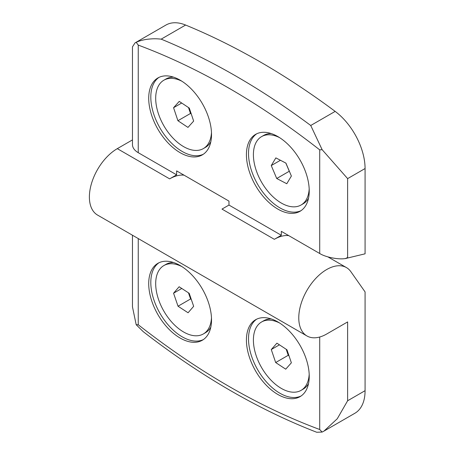 <?xml version="1.0" encoding="UTF-8"?>
<svg xmlns="http://www.w3.org/2000/svg" width="455" height="455" viewBox="0 0 455 455"><rect width="100%" height="100%" fill="white"/><g stroke="black" fill="none" stroke-linecap="round" stroke-linejoin="round"><path stroke-width="0.68" d="M138.246 238.568L138.246 324.739C168.253 348.246 198.494 368.795 228.979 386.397C259.458 403.995 289.699 418.361 319.711 429.503L322.123 432.074L316.708 432.25C288.294 421.262 259.731 407.487 231.021 390.913C201.525 373.879 172.269 354.132 143.251 331.678L136.193 324.728L132.462 306.858L132.462 235.229M132.462 139.901L117.305 148.649A39.483 22.795 120 0 0 91.512 183.445A39.483 22.795 120 0 0 97.563 215.079L306.949 335.966A39.483 22.795 -60 0 1 300.897 304.327A39.483 22.795 -60 0 1 326.69 269.536A39.483 22.795 -60 0 1 346.431 267.58A39.483 22.795 -60 0 1 350.868 271.698L365.075 291.911L365.075 390.68A49.35 28.494 60 0 1 354.854 413.276L323.954 431.113L337.286 418.725L347.626 400.758L347.626 321.924L326.69 334.01A39.483 22.795 -60 0 1 306.949 335.966M184.059 175.181A39.483 22.795 120 0 0 169.652 178.872L176.631 174.845L138.246 152.681A19.741 11.398 180 0 1 132.462 144.622L132.462 46.859L135.016 42.901L165.916 25.059A49.35 28.494 60 0 1 185.606 25.042A740.274 427.399 60 0 1 260.385 62.017A740.274 427.399 60 0 1 335.164 111.39A49.35 28.494 60 0 1 365.075 168.538L365.075 253.822L345.453 258.531A19.741 11.398 0 0 0 347.626 257.45L345.601 258.616M288.749 235.622A39.483 22.795 120 0 0 274.342 239.313L281.321 235.286L228.979 205.063L221.994 209.095L274.342 239.313M158.983 77.384A44.414 25.645 -120 0 0 153.489 113.284A44.414 25.645 -120 0 0 182.216 151.469A44.414 25.645 -120 0 0 203.351 154.234M180.123 152.681A44.414 25.645 60 0 1 151.106 113.54A44.414 25.645 60 0 1 157.913 77.947A44.414 25.645 60 0 1 180.123 80.148A44.414 25.645 60 0 1 209.135 119.29A44.414 25.645 60 0 1 202.327 154.882A44.414 25.645 60 0 1 180.123 152.681M277.834 209.095A44.414 25.645 60 0 1 248.817 169.954A44.414 25.645 60 0 1 255.625 134.362A44.414 25.645 60 0 1 277.834 136.563A44.414 25.645 60 0 1 306.846 175.704A44.414 25.645 60 0 1 300.038 211.291A44.414 25.645 60 0 1 277.834 209.095M256.694 133.798A44.414 25.645 -120 0 0 251.2 169.698A44.414 25.645 -120 0 0 279.927 207.884A44.414 25.645 -120 0 0 301.062 210.648M256.694 319.16A44.414 25.645 -120 0 0 251.2 355.059A44.414 25.645 -120 0 0 279.927 393.245A44.414 25.645 -120 0 0 301.062 396.004M277.834 394.457A44.414 25.645 60 0 1 248.817 355.315A44.414 25.645 60 0 1 255.625 319.723A44.414 25.645 60 0 1 277.834 321.924A44.414 25.645 60 0 1 306.846 361.06A44.414 25.645 60 0 1 300.038 396.652A44.414 25.645 60 0 1 277.834 394.457M180.123 338.042A44.414 25.645 60 0 1 151.106 298.901A44.414 25.645 60 0 1 157.913 263.308A44.414 25.645 60 0 1 180.123 265.51A44.414 25.645 60 0 1 209.135 304.651A44.414 25.645 60 0 1 202.327 340.238A44.414 25.645 60 0 1 180.123 338.042M158.983 262.745A44.414 25.645 -120 0 0 153.489 298.645A44.414 25.645 -120 0 0 182.216 336.831A44.414 25.645 -120 0 0 203.351 339.595M173.537 77.151A39.483 22.795 -120 0 0 165.961 78.999L163.868 80.205A39.483 22.795 60 0 1 181.92 81.246M271.248 133.565A39.483 22.795 -120 0 0 263.673 135.414L261.579 136.619A39.483 22.795 60 0 1 279.632 137.66M271.248 318.927A39.483 22.795 -120 0 0 263.673 320.769L261.579 321.981A39.483 22.795 60 0 1 279.632 323.016M173.537 262.512A39.483 22.795 -120 0 0 165.961 264.361L163.868 265.566A39.483 22.795 60 0 1 181.92 266.607M211.478 132.445A39.483 22.795 60 0 1 203.351 148.592A39.483 22.795 60 0 1 183.61 146.635A39.483 22.795 60 0 1 157.817 111.845A39.483 22.795 60 0 1 163.868 80.205M203.351 148.592L205.444 147.38A39.483 22.795 -120 0 0 210.83 141.75M309.19 188.859A39.483 22.795 60 0 1 301.062 205.006A39.483 22.795 60 0 1 281.321 203.049A39.483 22.795 60 0 1 255.528 168.259A39.483 22.795 60 0 1 261.579 136.619M301.062 205.006L303.155 203.794A39.483 22.795 -120 0 0 308.541 198.164M309.19 374.215A39.483 22.795 60 0 1 301.062 390.367A39.483 22.795 60 0 1 281.321 388.411A39.483 22.795 60 0 1 255.528 353.62A39.483 22.795 60 0 1 261.579 321.981M301.062 390.367L303.155 389.156A39.483 22.795 -120 0 0 308.541 383.525M211.478 317.806A39.483 22.795 60 0 1 203.351 333.953A39.483 22.795 60 0 1 183.61 331.996A39.483 22.795 60 0 1 157.817 297.206A39.483 22.795 60 0 1 163.868 265.566M203.351 333.953L205.444 332.741A39.483 22.795 -120 0 0 210.83 327.111M228.979 205.063L228.979 201.11L176.631 170.892L176.631 174.845M345.453 258.531C338.691 259.805 325.558 257.234 319.711 253.498L281.321 231.333L281.321 235.286M319.711 253.498L319.711 149.866C259.219 102.574 198.733 67.653 138.246 45.096L136.193 42.321L135.016 42.901M322.123 432.074L323.954 431.113M136.193 42.321C139.315 40.859 143.115 39.835 147.579 39.238C152.254 38.76 155.087 38.527 161.178 39.147L185.606 25.042M319.711 149.866L322.123 149.667L310.737 125.489A740.274 427.399 -120 0 0 235.957 76.116A740.274 427.399 -120 0 0 161.178 39.147M347.626 257.45L347.626 178.616L322.123 149.667M138.246 324.739L136.193 324.728M187.966 127.406L177.922 120.717L173.565 107.716L179.253 101.397L189.297 108.085L193.654 121.087L187.966 127.406M286.781 183.74L276.72 178.502L271.26 165.575L275.861 157.885L285.928 163.123L291.382 176.051L286.781 183.74M285.723 369.176L275.673 362.544L271.277 349.542L276.919 343.167L286.969 349.798L291.371 362.806L285.723 369.176M188.08 312.767L178.03 306.221L173.56 293.213L179.139 286.752L189.195 293.299L193.665 306.306L188.08 312.767M173.565 107.716L181.693 103.018M188.506 107.556L190.486 113.466L177.922 120.717M271.26 165.575L280.445 160.268M285.831 163.072L289.283 171.251L276.72 178.502M271.277 349.542L279.438 344.827M286.212 349.298L288.237 355.292L275.673 362.544M173.56 293.213L181.773 288.47M188.484 292.838L190.588 298.963L178.03 306.221M190.486 113.466L191.276 113.989M288.237 355.292L288.999 355.793M190.588 298.963L191.299 299.43M169.652 178.872L117.305 148.649M365.075 390.68L347.626 400.758M138.246 152.681L138.246 45.096M319.711 337.013L319.711 429.503M365.075 168.538L347.626 178.616M335.164 111.39L310.737 125.489M327.884 256.876L346.431 267.58"/></g></svg>
